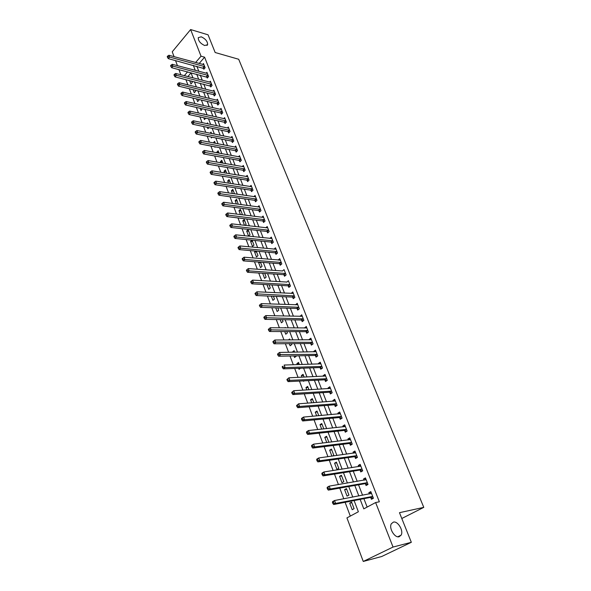 <?xml version="1.0" encoding="UTF-8"?>
<svg xmlns="http://www.w3.org/2000/svg" width="591" height="591" viewBox="0 0 591 591"><rect width="100%" height="100%" fill="white"/><g stroke="black" fill="none" stroke-linecap="round" stroke-linejoin="round"><path stroke-width="0.89" d="M204.685 45.514C200.371 43.512 198.229 40.89 198.273 37.647L201.25 36.827C205.55 38.843 207.677 41.466 207.618 44.687L204.685 45.514M399.154 536.739C394.736 538.231 388.642 528.088 391.338 523.759L393.37 522.126C397.809 520.745 403.816 530.792 401.126 535.136L399.154 536.739M174.064 56.655L172.24 51.794L190.62 29.55L208.069 34.825L215.161 52.518L238.69 59.263L423.777 507.366L399.472 512.685L411.329 542.302L381.697 556.515L363.258 561.45L346.932 517.893L358.368 511.769L354.098 500.57M185.869 79.578L187.864 84.868M189.327 88.761L191.358 94.154M192.829 98.047L194.897 103.543M196.36 107.429L198.473 113.036M199.935 116.922L202.085 122.633M203.548 126.511L205.742 132.34M207.205 136.218L209.443 142.158M210.898 146.029L213.181 152.079M214.636 155.95L216.963 162.126M218.419 165.99L220.79 172.276M222.246 176.14L224.661 182.553M226.109 186.409L228.577 192.947M230.025 196.796L232.536 203.467M233.984 207.308L236.54 214.105M237.988 217.939L240.596 224.868M242.044 228.695L244.704 235.757M246.144 239.584L248.855 246.787M250.289 250.599L253.059 257.942M254.492 261.747L257.314 269.23M258.74 273.027L261.614 280.666M263.039 284.448L265.972 292.235M267.398 296.01L270.39 303.944M271.808 307.712L274.852 315.801M276.27 319.554L279.38 327.813M280.784 331.551L283.961 339.965M285.364 343.696L288.593 352.28M289.996 355.996L293.291 364.75M294.687 368.452L298.049 377.376M299.438 381.069L302.865 390.171M304.254 393.842L307.748 403.128M309.13 406.785L312.698 416.256M314.065 419.898L317.707 429.554M319.074 433.181L322.782 443.036M324.141 446.641L327.924 456.688M329.276 460.278L333.139 470.532M334.484 474.1L338.421 484.554M339.759 488.107L343.777 498.774M345.107 502.306L350.3 516.091M180.861 74.776L178.91 69.575M177.44 65.667L175.527 60.563M191.033 72.9L187.872 76.571M354.09 508.674L351.601 502.128L349.717 503.155L352.199 509.701L354.09 508.674M348.926 495.073L346.466 488.609L344.605 489.658L347.05 496.115L348.926 495.073M343.822 481.65L341.399 475.267L339.559 476.339L341.975 482.707L343.822 481.65M338.791 468.397L336.397 462.096L334.58 463.181L336.959 469.476L338.791 468.397M332.593 456.045L333.819 455.306L331.455 449.086L329.66 450.187L331.913 456.141M328.877 442.297L326.579 436.239L324.799 437.355L326.764 442.548M323.794 428.918L321.755 423.555L319.997 424.685L321.689 429.14M318.778 415.709L316.998 411.026L315.262 412.171L316.673 415.901M313.828 402.678L312.299 398.652L310.578 399.812L311.723 402.833M308.938 389.809L307.652 386.425L305.953 387.6L306.84 389.934M304.114 377.102L303.072 374.347L301.388 375.544L302.016 377.198M304.262 380.826L303.575 381.313L303.405 380.87M299.349 364.558L298.536 362.416L296.874 363.628L297.251 364.625M300.538 368.245L299.031 369.323L298.647 368.311M293.956 355.915L294.547 357.481L296.202 356.27L296.047 355.863M294.65 352.177L294.059 350.633L292.552 352.214M289.317 343.666L290.115 345.787L291.755 344.56L291.407 343.652M290.004 339.943L289.634 338.983L288.356 339.951M284.736 331.573L285.741 334.218L287.359 332.984L286.827 331.581M285.416 327.865L285.268 327.473L284.766 327.857M280.208 319.628L281.412 322.797L283.015 321.541L282.299 319.665M275.746 307.83L277.135 311.501L278.723 310.238L277.829 307.896M271.328 296.18L272.909 300.346L274.475 299.068L273.411 296.268M266.969 284.663L268.728 289.309L270.286 288.024L269.053 284.781M262.663 273.286L264.598 278.405L266.135 277.113L264.738 273.426M259.035 262.101L258.577 262.5L260.52 267.627L262.042 266.319L260.476 262.212M255.504 251.064L254.558 251.899L256.479 256.974L257.986 255.652L256.272 251.131M251.988 240.168L250.591 241.424L252.49 246.432L253.982 245.11L252.113 240.182M250.023 234.679L248.139 229.722L246.669 231.059L248.545 236.016L250.023 234.679M245.014 225.378L246.107 224.373L244.246 219.468L242.79 220.812L244.489 225.319M241.63 214.74L242.236 214.178L240.389 209.325L238.949 210.684L240.434 214.592M238.247 204.242L236.585 199.293L235.152 200.667L236.415 203.991M234.501 193.818L232.817 189.379L231.399 190.753L232.448 193.516M230.579 183.483L229.086 179.568L227.69 180.949L228.525 183.158M226.693 173.266L225.407 169.868L224.019 171.257L224.646 172.919M222.859 163.16L221.758 160.264L220.384 161.668L220.812 162.798M219.062 153.172L218.153 150.771L216.794 152.183L217.023 152.796M215.316 143.295L214.585 141.382L213.277 142.904M215.331 146.878L214.939 147.285L214.74 146.76M211.608 133.536L211.053 132.089L210.004 133.204M212.117 137.201L211.401 137.954L211.039 136.986M207.936 123.881L207.567 122.891L206.865 123.652M208.911 127.634L207.906 128.72L207.375 127.316M204.309 114.329L204.109 113.797L203.74 114.203M205.734 118.185L204.449 119.581L203.755 117.749M200.172 108.293L201.021 110.539L202.196 108.751M196.626 98.941L197.63 101.593L198.923 100.152L198.642 99.414M193.124 89.684L194.276 92.735L195.562 91.287L195.141 90.179M189.659 80.531L190.959 83.974L192.23 82.518L191.669 81.041M360.155 499.395L363.797 508.866L375.625 502.542L379.356 501.796L204.597 57.179L199.182 63.466M196.869 66.281L198.805 71.289M200.29 75.131L202.262 80.243M203.74 84.077L205.757 89.285M207.234 93.127L209.288 98.431M210.765 102.265L212.856 107.68M214.341 111.507L216.469 117.025M217.946 120.845L220.118 126.474M221.595 130.293L223.804 136.026M225.282 139.838L227.535 145.681M229.013 149.493L231.31 155.448M232.78 159.252L235.129 165.325M236.592 169.122L238.986 175.313M240.448 179.103L242.886 185.411M244.349 189.201L246.831 195.628M248.294 199.411L250.82 205.956M252.283 209.731L254.861 216.409M256.317 220.177L258.947 226.981M260.395 230.741L263.076 237.678M264.524 241.431L267.258 248.508M268.706 252.246L271.491 259.456M272.931 263.187L275.768 270.538M277.209 274.261L280.097 281.752M281.53 285.46L284.485 293.099M285.911 296.8L288.918 304.587M290.344 308.273L293.409 316.215M294.835 319.894L297.96 327.983M299.371 331.647L302.562 339.891M303.973 343.548L307.217 351.955M308.628 355.597L311.937 364.167M313.333 367.794L316.71 376.533M318.106 380.146L321.548 389.055M322.937 392.646L326.446 401.732M327.828 405.315L331.411 414.579M332.785 418.14L336.434 427.588M337.801 431.135L341.524 440.768M342.883 444.292L346.681 454.117M348.033 457.619L351.904 467.636M353.255 471.123L357.2 481.34M358.538 484.812L362.564 495.228M363.893 498.671L367.144 507.078M370.742 497.496L371.444 499.299L373.409 498.243L370.808 491.601L368.858 492.672L369.353 493.95M365.378 483.756L366.073 485.529L368.016 484.45L365.452 477.897L363.524 478.983L363.99 480.18M360.089 470.185L360.776 471.943L362.697 470.842L360.163 464.371L358.257 465.479L358.693 466.595M354.873 456.791L355.546 458.527L357.444 457.404L354.947 451.022L353.063 452.145L353.462 453.186M349.717 443.568L350.389 445.282L352.258 444.144L349.798 437.842L347.929 438.987L348.306 439.94M344.634 430.514L345.292 432.206L347.146 431.053L344.708 424.833L342.869 425.993L343.208 426.872M339.611 417.63L340.261 419.3L342.093 418.132L339.692 411.986L337.867 413.161L338.185 413.973M334.646 404.901L335.289 406.549L337.106 405.367L334.728 399.302L332.925 400.491L333.213 401.23M329.748 392.343L330.384 393.968L332.179 392.764L329.837 386.773L328.049 387.977L328.315 388.649M324.917 379.932L325.538 381.535L327.311 380.323L324.998 374.406L323.24 375.625L323.469 376.223M320.137 367.676L320.758 369.257L322.509 368.03L320.226 362.187L318.483 363.421L318.689 363.953M315.417 355.568L316.03 357.134L317.766 355.893L315.505 350.116L313.784 351.364L313.969 351.837M310.755 343.607L311.361 345.159L313.075 343.903L310.844 338.2L309.145 339.463L309.3 339.862M306.153 331.795L306.751 333.324L308.443 332.053L306.241 326.417L304.69 328.042M301.602 320.123L302.193 321.637L303.87 320.352L301.698 314.789L300.139 316.355M297.11 308.591L297.694 310.09L299.356 308.79L297.199 303.294L295.64 304.816M292.671 297.199L293.247 298.677L294.887 297.369L292.767 291.932L291.193 293.417M288.282 285.941L288.851 287.396L290.476 286.081L288.378 280.71L286.805 282.143M283.946 274.815L284.507 276.256L286.118 274.926L284.042 269.622L282.461 271.01M279.661 263.822L280.215 265.241L281.804 263.904L279.757 258.659L278.176 260.003L280.031 260.158M275.428 252.955L275.975 254.359L277.548 253.007L275.524 247.821L274.002 249.136M271.239 242.207L271.779 243.603L273.338 242.236L271.335 237.117L269.888 238.395M267.102 231.591L267.634 232.965L269.178 231.598L267.198 226.53L265.81 227.779M263.01 221.093L263.534 222.452L265.064 221.071L263.106 216.062L261.769 217.281M258.961 210.714L259.486 212.058L261 210.669L259.065 205.72L257.779 206.909M254.965 200.452L255.482 201.782L256.982 200.386L255.068 195.488L253.835 196.655M251.012 190.309L251.522 191.624L253.007 190.213L251.109 185.375L249.927 186.512M247.097 180.277L247.607 181.577L249.07 180.159L247.201 175.372L246.063 176.487M243.233 170.356L243.736 171.641L245.184 170.215L243.337 165.487L242.236 166.573M239.407 160.545L239.902 161.816L241.342 160.39L239.51 155.706L238.454 156.77M235.632 150.845L236.119 152.101L237.545 150.661L235.735 146.036L234.708 147.078M231.886 141.249L232.374 142.49L233.785 141.042L231.99 136.469L231 137.489M228.185 131.756L228.665 132.99L230.062 131.534L228.296 127.006L227.336 128.011M224.528 122.367L225.001 123.585L226.39 122.123L224.632 117.639L223.708 118.628M220.908 113.08L221.381 114.285L222.748 112.815L221.019 108.382L220.118 109.35M217.325 103.89L217.791 105.08L219.15 103.602L217.436 99.222L216.565 100.174M213.787 94.796L214.245 95.978L215.589 94.494L213.89 90.157L213.048 91.088M210.278 85.806L210.736 86.973L212.066 85.481L210.389 81.189L209.569 82.105M206.813 76.904L207.256 78.056L208.579 76.564L206.916 72.316L206.126 73.218M203.378 68.098L203.821 69.236L205.129 67.743L203.489 63.54L202.72 64.419M401.799 518.499L423.777 507.366M411.329 542.302L393.037 547.052L363.258 561.45M190.62 29.55L201.036 56.189L195.621 62.498M204.597 57.179L201.036 56.189M375.625 502.542L393.037 547.052M193.309 65.328L195.244 70.351M196.722 74.207L198.694 79.334M200.172 83.183L202.181 88.406M203.659 92.255L205.712 97.581M207.182 101.423L209.273 106.853M210.751 110.694L212.878 116.228M214.348 120.062L216.52 125.706M217.99 129.54L220.199 135.287M221.677 139.114L223.93 144.98M225.4 148.799L227.69 154.776M229.16 158.595L231.502 164.682M232.965 168.494L235.351 174.707M236.814 178.512L239.252 184.843M240.707 188.64L243.189 195.089M244.652 198.886L247.178 205.461M248.634 209.251L251.205 215.951M252.66 219.734L255.29 226.56M256.738 230.335L259.412 237.301M260.86 241.062L263.586 248.161M265.034 251.921L267.812 259.154M269.252 262.899L272.089 270.279M273.522 274.017L276.418 281.53M277.851 285.261L280.791 292.929M282.225 296.645L285.224 304.461M286.65 308.162L289.716 316.133M291.134 319.827L294.252 327.946M295.67 331.625L298.854 339.906M300.265 343.578L303.508 352.022M304.912 355.671L308.221 364.285M309.625 367.927L312.994 376.703M314.39 380.323L317.832 389.277M319.214 392.889L322.723 402.013M324.104 405.603L327.68 414.912M329.061 418.487L332.703 427.98M334.07 431.541L337.793 441.218M339.153 444.757L342.95 454.627M344.302 458.151L348.173 468.212M349.517 471.721L353.462 481.983M354.799 485.462L358.826 495.938M187.606 71.836L184.318 75.663M352.768 497.075L348.742 486.526M347.405 483.017L343.46 472.674M342.115 469.151L338.251 459.008M336.9 455.454L333.11 445.518M331.75 441.95L328.027 432.198M326.66 428.615L323.018 419.056M321.644 415.451L318.069 406.083M316.695 402.464L313.186 393.274M311.804 389.639L308.369 380.626M306.973 376.977L303.604 368.134M302.208 364.47L298.906 355.804M297.502 352.125L294.259 343.622M292.848 339.936L289.671 331.595M288.26 327.894L285.143 319.716M283.724 316L280.666 307.977M279.248 304.254L276.248 296.387M274.822 292.648L271.882 284.936M270.449 281.183L267.568 273.618M266.135 269.858L263.305 262.434M261.865 258.666L259.087 251.382M257.646 247.607L254.928 240.463M253.48 236.681L250.813 229.677M249.365 225.88L246.743 219.01M245.295 215.205L242.724 208.468M241.268 204.656L238.749 198.044M237.294 194.225L234.826 187.739M233.364 183.919L230.941 177.559M229.478 173.724L227.099 167.482M225.636 163.648L223.302 157.531M221.839 153.69L219.549 147.684M218.086 143.842L215.841 137.947M214.37 134.098L212.169 128.321M210.699 124.465L208.534 118.798M207.064 114.942L204.944 109.379M203.474 105.516L201.391 100.056M199.921 96.2L197.882 90.844M196.404 86.98L194.402 81.728M192.925 77.857L190.967 72.708M371.067 492.259L368.858 492.672M351.837 502.742L349.717 503.155M215.272 143.192L213.24 142.793M218.833 152.559L216.794 152.183M222.43 162.03L220.384 161.668M226.065 171.604L224.019 171.257M229.736 181.274L227.69 180.949M233.452 191.063L231.399 190.753M237.213 200.947L235.152 200.667M241.01 210.95L238.949 210.684M244.851 221.064L242.79 220.812M248.73 231.288L246.669 231.059M252.66 241.623L250.591 241.424M256.634 252.084L254.558 251.899M260.646 262.663L258.577 262.5M294.51 351.815L292.412 351.852M298.972 363.561L296.874 363.628M303.486 375.448L301.388 375.544M308.059 387.482L305.953 387.6M312.683 399.664L310.578 399.812M317.367 411.993L315.262 412.171M322.11 424.478L319.997 424.685M326.912 437.118L324.799 437.355M331.773 449.914L329.66 450.187M336.693 462.871L334.58 463.181M341.672 475.991L339.559 476.339M346.725 489.282L344.605 489.658M365.733 478.614L363.524 478.983M360.466 465.139L358.257 465.479M355.272 451.849L353.063 452.145M350.138 438.721L347.929 438.987M345.078 425.764L342.869 425.993M340.069 412.961L337.867 413.161M335.134 400.329L332.925 400.491M330.258 387.851L328.049 387.977M325.442 375.529L323.24 375.625M320.677 363.354L318.483 363.421M315.978 351.327L313.784 351.364M311.339 339.448L309.145 339.463M306.751 327.717L304.557 327.695M302.215 316.126L300.029 316.074M297.738 304.668L295.552 304.594M293.313 293.35L291.127 293.247M289.908 284.618L253.436 282.454L252.571 280.127L286.761 282.033M285.549 273.485L249.136 270.892L248.279 268.595L282.439 270.951M370.217 493.788L371.266 492.768M332.445 502.357L332.873 503.517L333.664 503.074L333.235 501.914L332.445 502.357L332.585 501.619L334.558 500.518L371.51 493.396M333.235 501.914L334.558 500.518L335.636 503.414L333.656 504.515L370.313 497.437L373.246 498.324M372.699 496.433L335.636 503.414L333.664 503.074M332.873 503.517L333.656 504.515M364.965 480.018L365.925 479.109M327.104 487.959L327.532 489.104L328.308 488.654L327.887 487.509L327.104 487.959L327.259 487.257L329.209 486.134L366.147 479.67M327.887 487.509L329.209 486.134L330.273 488.993L328.323 490.116L364.957 483.682L367.801 484.568M367.321 482.67L330.273 488.993L328.308 488.654M327.532 489.104L328.323 490.116M359.779 466.425L360.658 465.627M321.844 473.76L322.265 474.883L323.033 474.433L322.612 473.302L321.844 473.76L322.006 473.088L323.927 471.95L360.85 466.122M322.612 473.302L323.927 471.95L324.976 474.772L323.048 475.91L359.668 470.111L362.431 470.997M362.01 469.084L324.976 474.772L323.033 474.433M322.265 474.883L323.048 475.91M354.659 453.016L355.457 452.322M316.65 459.746L317.064 460.862L317.825 460.396L317.411 459.281L316.65 459.746L316.82 459.118L318.726 457.951L355.627 452.75M317.411 459.281L318.726 457.951L319.761 460.736L317.855 461.896L354.452 456.71L357.127 457.597M356.765 455.668L319.761 460.736L317.825 460.396M317.064 460.862L317.855 461.896M349.613 439.785L350.323 439.187M311.523 445.924L311.93 447.025L312.683 446.552L312.277 445.451L311.523 445.924L311.708 445.326L313.585 444.144L350.463 439.549M312.277 445.451L313.585 444.144L314.611 446.892L312.728 448.074L349.296 443.486L351.904 444.366M351.593 442.43L314.611 446.892L312.683 446.552M311.93 447.025L312.728 448.074M344.634 426.724L345.255 426.222M306.47 432.287L306.869 433.373L307.615 432.893L307.217 431.807L306.47 432.287L306.663 431.726L308.517 430.521L345.366 426.517M307.217 431.807L308.517 430.521L309.529 433.233L307.667 434.429L344.213 430.433L346.747 431.304M346.481 429.362L309.529 433.233L307.615 432.893M306.869 433.373L307.667 434.429M339.714 413.833L340.246 413.412M301.484 418.827L301.875 419.898L302.614 419.411L302.215 418.339L301.484 418.827L301.683 418.295L303.515 417.076L340.342 413.648M302.215 418.339L303.515 417.076L304.513 419.75L302.673 420.969L339.19 417.542L341.657 418.406M341.435 416.463L304.513 419.75L302.614 419.411M301.875 419.898L302.673 420.969M334.861 401.104L335.304 400.764M296.556 405.544L296.948 406.601L297.679 406.113L297.28 405.057L296.556 405.544L298.581 403.816L335.37 400.942M297.28 405.057L298.581 403.816L299.563 406.453L297.746 407.687L334.233 404.813L336.634 405.677M336.456 403.719L299.563 406.453L297.679 406.113M296.948 406.601L297.746 407.687M291.703 392.439L292.087 393.48L292.804 392.978L292.419 391.936L291.703 392.439L293.712 390.717L330.465 388.398M292.419 391.936L293.712 390.717L294.68 393.325L292.885 394.574L329.335 392.239L331.677 393.104M331.544 391.139L294.68 393.325L292.804 392.978M292.087 393.48L292.885 394.574M286.901 379.503L287.285 380.53L287.994 380.02L287.61 378.994L286.901 379.503L288.903 377.797L325.626 376.002M287.61 378.994L288.903 377.797L289.856 380.368L288.083 381.631L324.496 379.828L326.786 380.685M326.683 378.713L289.856 380.368L287.994 380.02M287.285 380.53L288.083 381.631M320.758 363.82L284.16 365.039L285.098 367.572L283.348 368.85L319.724 367.565L321.955 368.415M321.888 366.442L285.098 367.572L283.244 367.233L282.867 366.213L282.173 366.73L282.55 367.742L283.244 367.233M282.173 366.73L282.867 366.213M282.55 367.742L283.348 368.85M277.497 354.12L277.866 355.125L278.56 354.607L278.191 353.603L277.497 354.12L279.469 352.443L316.119 351.682M278.191 353.603L279.469 352.443L280.407 354.947L278.671 356.24L315.003 355.457L317.19 356.307M317.153 354.319L278.56 354.607M277.866 355.125L278.671 356.24M272.879 341.672L273.249 342.662L273.936 342.137L273.567 341.147L272.879 341.672L274.845 340.01L311.45 339.736M273.567 341.147L274.845 340.01L275.768 342.477L274.054 343.792L310.341 343.497L312.476 344.339M312.469 342.352L273.936 342.137M273.249 342.662L274.054 343.792M268.329 329.379L268.691 330.362L269.363 329.83L269.001 328.855L268.329 329.379L270.279 327.732L306.84 327.946M269.001 328.855L270.279 327.732L271.188 330.17L269.489 331.499L305.739 331.677L307.83 332.519M307.845 330.524L269.363 329.83M268.691 330.362L269.489 331.499M263.83 317.249L264.184 318.209L264.857 317.677L264.495 316.71L263.83 317.249L265.765 315.601L302.282 316.296M264.495 316.71L265.765 315.601L266.667 318.017L264.99 319.354L301.196 320.004L303.235 320.839M303.279 318.837L264.857 317.677M264.184 318.209L264.99 319.354M259.383 305.259L259.737 306.212L260.402 305.673L260.047 304.72L259.383 305.259L261.318 303.634L297.783 304.779M260.047 304.72L261.318 303.634L262.205 306.012L260.542 307.364L296.697 308.472L298.699 309.3M298.765 307.298L260.402 305.673M259.737 306.212L260.542 307.364M254.994 293.424L255.349 294.362L255.999 293.816L255.652 292.877L254.994 293.424L256.915 291.806L293.335 293.402M255.652 292.877L256.915 291.806L257.794 294.163L256.154 295.522L292.257 297.074L294.222 297.901M294.311 295.892L255.999 293.816M255.349 294.362L256.154 295.522M289.797 286.635L287.869 285.815L251.818 283.828L253.436 282.454L251.655 282.114L251.308 281.183L250.665 281.73L251.005 282.661L251.655 282.114M251.005 282.661L251.818 283.828M252.571 280.127L251.308 281.183M285.423 275.502L283.54 274.682L247.533 272.281L249.136 270.892L247.363 270.545L247.023 269.629L246.381 270.183L246.72 271.106L247.363 270.545M246.72 271.106L247.533 272.281M248.279 268.595L247.023 269.629M281.25 262.478L244.888 259.471L244.039 257.203L280.311 260.077M281.102 264.495L279.255 263.682L243.3 260.867L244.888 259.471L243.123 259.124L242.79 258.215L242.155 258.777L242.495 259.685L243.123 259.124M242.495 259.685L243.3 260.867M244.039 257.203L242.79 258.215M276.994 251.596L240.685 248.183L239.85 245.945L276.071 249.225M276.832 253.62L275.014 252.815L239.119 249.594L240.685 248.183L238.941 247.843L238.601 246.942L237.981 247.511L238.313 248.405L238.941 247.843M238.313 248.405L239.119 249.594M239.85 245.945L238.601 246.942M272.791 240.847L236.54 237.035L235.713 234.819L271.875 238.498M272.614 242.871L270.833 242.066L234.989 238.454L236.54 237.035L234.797 236.695L234.472 235.809L233.851 236.378L234.176 237.264L234.797 236.695M234.176 237.264L234.989 238.454M235.713 234.819L234.472 235.809M268.639 230.217L232.44 226.021L231.628 223.834L267.73 227.897M268.44 232.248L266.696 231.443L230.904 227.454L232.44 226.021L230.712 225.673L230.387 224.802L229.773 225.378L230.098 226.25L230.712 225.673M230.098 226.25L230.904 227.454M231.628 223.834L230.387 224.802M264.532 219.712L228.392 215.131L227.587 212.974L263.638 217.422M264.325 221.743L262.603 220.945L226.87 216.579L228.392 215.131L226.671 214.792L226.353 213.927L225.747 214.503L226.065 215.368L226.671 214.792M226.065 215.368L226.87 216.579M227.587 212.974L226.353 213.927M260.476 209.325L224.395 204.383L223.597 202.24L259.589 207.057M260.247 211.356L258.562 210.566L222.888 205.831L224.395 204.383L222.681 204.035L222.364 203.186L221.765 203.762L222.083 204.619L222.681 204.035M222.083 204.619L222.888 205.831M223.597 202.24L222.364 203.186M256.457 199.056L220.436 193.752L219.653 191.639L255.585 196.818M256.221 201.095L254.558 200.305L218.951 195.215L220.436 193.752L218.736 193.405L218.426 192.563L217.828 193.146L218.138 193.996L218.736 193.405M218.138 193.996L218.951 195.215M219.653 191.639L218.426 192.563M252.49 188.898L216.528 183.247L215.752 181.156L251.626 186.682M252.239 190.937L250.606 190.154L215.058 184.717L216.528 183.247L214.836 182.907L214.526 182.065L213.942 182.656L214.245 183.491L214.836 182.907M214.245 183.491L215.058 184.717M215.752 181.156L214.526 182.065M248.567 178.859L212.664 172.86L211.903 170.799L247.71 176.672M248.309 180.905L246.698 180.122L211.209 174.345L212.664 172.86L210.987 172.52L210.677 171.693L210.093 172.291L210.403 173.111L210.987 172.52M210.403 173.111L211.209 174.345M211.903 170.799L210.677 171.693M244.681 168.93L208.852 162.599L208.091 160.56L243.839 166.765M244.415 170.976L242.835 170.201L207.404 164.091L208.852 162.599L207.175 162.259L206.872 161.439L206.296 162.037L206.599 162.857L207.175 162.259M206.599 162.857L207.404 164.091M208.091 160.56L206.872 161.439M240.847 159.112L205.077 152.456L204.323 150.439L240.005 156.97M240.567 161.158L239.008 160.39L203.644 153.948L205.077 152.456L203.407 152.116L203.112 151.303L202.543 151.909L202.839 152.714L203.407 152.116M202.839 152.714L203.644 153.948M204.323 150.439L203.112 151.303M237.05 149.405L201.346 142.424L200.6 140.429L236.223 147.285M236.762 151.451L235.233 150.683L199.928 143.931L201.346 142.424L199.692 142.084L199.396 141.286L198.827 141.892L199.123 142.69L199.692 142.084M199.123 142.69L199.928 143.931M200.6 140.429L199.396 141.286M233.297 139.801L197.653 132.51L196.921 130.537L232.477 137.703M233.002 141.847L231.495 141.086L196.256 134.024L197.653 132.51L196.005 132.17L195.717 131.379L195.156 131.985L195.451 132.776L196.005 132.17M195.451 132.776L196.256 134.024M196.921 130.537L195.717 131.379M229.581 130.301L194.011 122.706L193.287 120.756L228.776 128.225M229.278 132.347L227.794 131.586L192.622 124.228L194.011 122.706L192.37 122.367L192.082 121.583L191.528 122.197L191.816 122.972L192.37 122.367M191.816 122.972L192.622 124.228M193.287 120.756L192.082 121.583M225.91 120.904L190.405 113.014L189.689 111.086L225.112 118.857M225.599 122.958L224.137 122.197L189.031 114.543L190.405 113.014L188.773 112.674L188.485 111.898L187.938 112.512L188.226 113.287L188.773 112.674M188.226 113.287L189.031 114.543M189.689 111.086L188.485 111.898M222.275 111.61L186.837 103.425L186.128 101.519L221.485 109.579M221.957 113.657L220.517 112.911L185.478 104.962L186.837 103.425L185.212 103.085L184.931 102.324L184.392 102.937L184.673 103.706L185.212 103.085M184.673 103.706L185.478 104.962M186.128 101.519L184.931 102.324M218.685 102.413L183.313 93.947L182.612 92.063L217.902 100.411M218.36 104.467L216.934 103.713L181.962 95.491L183.313 93.947L181.696 93.607L181.415 92.853L180.883 93.474L181.156 94.228L181.696 93.607M181.156 94.228L181.962 95.491M182.612 92.063L181.415 92.853M215.124 93.319L179.827 84.572L179.132 82.71L214.348 91.332M214.799 95.365L213.395 94.626L178.489 86.123L179.827 84.572L178.216 84.232L177.943 83.494L177.411 84.114L177.684 84.853L178.216 84.232M177.684 84.853L178.489 86.123M179.132 82.71L177.943 83.494M211.608 84.314L176.377 75.301L175.69 73.461L210.839 82.348M211.275 86.367L175.054 76.86L176.377 75.301L174.781 74.961L174.508 74.23L173.976 74.85L174.249 75.589L174.781 74.961M174.249 75.589L175.054 76.86M175.69 73.461L174.508 74.23M208.128 75.412L172.964 66.133L172.284 64.308L207.367 73.469M207.788 77.458L171.656 67.692L172.964 66.133L171.375 65.793L171.102 65.069L170.585 65.69L170.851 66.421L171.375 65.793M170.851 66.421L171.656 67.692M172.284 64.308L171.102 65.069M204.685 66.598L169.587 57.061L168.915 55.258L203.932 64.678M204.338 68.652L168.295 58.627L169.587 57.061L168.007 56.721L167.741 56.005L167.223 56.633L167.489 57.349L168.007 56.721M167.489 57.349L168.295 58.627M168.915 55.258L167.741 56.005M372.581 496.396L370.623 497.459M372.278 496.374L370.313 497.437M367.203 482.633L365.268 483.711M366.893 482.596L364.957 483.682M361.891 469.04L359.978 470.148M361.581 469.01L359.668 470.111M356.654 455.631L354.755 456.747M356.343 455.595L354.452 456.71M351.475 442.393L349.606 443.531M351.172 442.349L349.296 443.486M346.37 429.317L344.516 430.477M346.06 429.273L344.213 430.433M341.325 416.419L339.493 417.586M341.022 416.367L339.19 417.542M336.345 403.675L334.536 404.857M336.035 403.623L334.233 404.813M331.425 391.094L329.638 392.291M331.123 391.035L329.335 392.239M326.572 378.668L324.799 379.88M326.269 378.609L324.496 379.828M321.777 366.398L320.026 367.624M321.467 366.331L319.724 367.565M317.035 354.275L315.306 355.523M316.732 354.208L315.003 355.457M312.358 342.3L310.644 343.563M312.055 342.233L310.341 343.497M307.734 330.472L306.042 331.75M307.431 330.406L305.739 331.677M303.168 318.793L301.491 320.078M302.865 318.719L301.196 320.004M298.654 307.246L297 308.546M298.359 307.172L296.697 308.472M294.2 295.84L292.56 297.147M293.897 295.766L292.257 297.074M289.797 284.574L288.172 285.889M289.494 284.493L287.869 285.815M285.438 273.434L283.835 274.763M285.143 273.352L283.54 274.682M281.139 262.426L279.55 263.771M280.843 262.338L279.255 263.682M276.884 251.544L275.317 252.896M276.588 251.456L275.014 252.815M272.687 240.796L271.129 242.155M272.385 240.707L270.833 242.066M268.528 230.165L266.992 231.539M268.233 230.076L266.696 231.443M264.421 219.66L262.899 221.041M264.125 219.564L262.603 220.945M260.365 209.273L258.858 210.662M260.07 209.177L258.562 210.566M256.354 198.997L254.854 200.401M256.058 198.901L254.558 200.305M252.379 188.847L250.902 190.258M252.091 188.743L250.606 190.154M248.456 178.807L246.994 180.225M248.161 178.704L246.698 180.122M244.578 168.878L243.13 170.304M244.282 168.775L242.835 170.201M240.736 159.06L239.303 160.493M240.448 158.949L239.008 160.39M236.947 149.346L235.521 150.786M236.651 149.242L235.233 150.683M233.194 139.742L231.783 141.19M232.898 139.631L231.495 141.086M229.478 130.242L228.082 131.697M229.19 130.131L227.794 131.586M225.806 120.845L224.425 122.307M225.518 120.734L224.137 122.197M222.172 111.551L220.805 113.021M221.884 111.44L220.517 112.911M218.581 102.354L217.222 103.831M218.293 102.243L216.934 103.713M215.021 93.26L213.676 94.737M214.732 93.142L213.395 94.626M211.504 84.254L210.174 85.747M211.216 84.136L209.886 85.629M208.025 75.353L206.702 76.845M207.737 75.227L206.422 76.727M204.582 66.539L203.274 68.039M204.294 66.414L202.986 67.913M401.126 535.136L397.78 536.783M207.618 44.687L206.961 45.463"/></g></svg>
